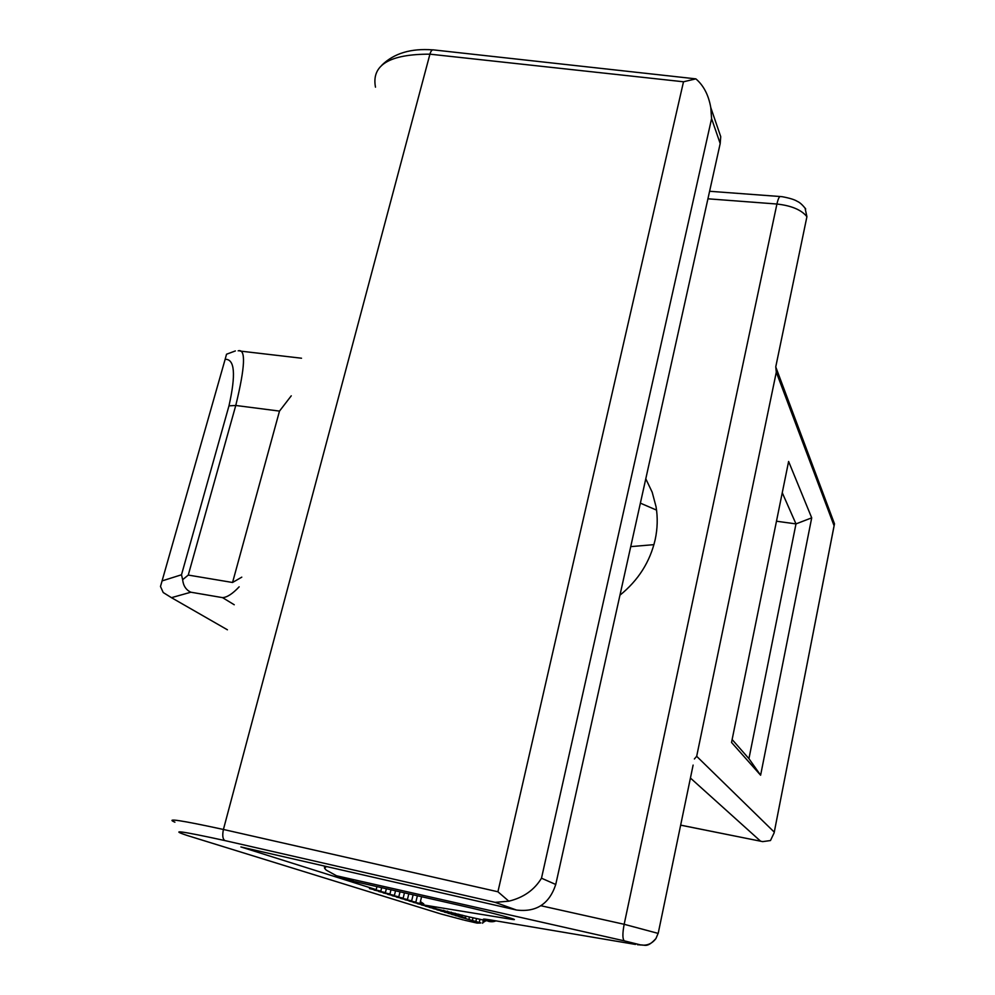 <?xml version="1.0" encoding="UTF-8"?>
<svg xmlns="http://www.w3.org/2000/svg" width="995" height="995" viewBox="0 0 995 995"><rect width="100%" height="100%" fill="white"/><g stroke="black" fill="none" stroke-linecap="round" stroke-linejoin="round"><path stroke-width="1.49" d="M732.133 739.534L748.936 758.663L795.988 523.905L811.709 517.848L760.615 775.217L748.936 758.663M811.709 517.848L788.612 461.469L731.536 742.457L760.615 775.217M782.257 492.749L795.988 523.905L776.473 521.218M653.939 544.651L630.731 546.628M637.559 944.765L640.382 944.852C646.725 945.996 651.912 943.894 655.941 938.546L658.28 932.974L693.117 765.093M805.03 207.992L806.92 216.686L775.777 366.769L776.299 372.18L696.674 756.299L694.386 758.961M833.051 519.987L834.494 523.843L774.122 832.877L770.466 840.551L762.68 841.621L680.655 825.129M640.382 503.147L656.551 510.112M775.777 366.769L775.926 366.06M645.78 478.794L652.185 492.189L656.053 506.729C657.857 517.587 657.558 528.594 655.158 539.738C650.009 561.889 638.28 580.371 619.947 595.184M291.261 395.823L279.495 411.097L235.765 405.475C245.205 366.72 246.001 348.511 238.178 350.837M420.014 903.273L423.721 903.87L420.412 901.594M467.401 916.519L425.288 906.134L431.619 907.179L420.288 904.132M353.909 881.321L336.546 875.787L326.236 870.127L324.619 868.336L326.335 866.508M324.382 866.06L324.619 868.336M234.248 604.761L222.544 597.634C227.096 597.373 232.631 593.779 239.148 586.826M241.785 577.15L232.556 582.485L188.266 575.073L182.645 579.699L181.5 574.774L228.974 405.848C236.026 374.431 234.745 358.921 225.144 359.307L226.524 354.232L235.367 350.937M222.544 597.634L190.853 592.212C186.028 589.948 183.291 585.781 182.645 579.699M190.853 592.212L171.463 597.672L163.217 592.535L160.493 586.49L225.144 359.307M480.958 922.95L458.869 916.681L465.536 917.85L455.312 915.574L461.991 916.731L451.718 914.442L458.409 915.599L448.086 913.298L454.777 914.455L444.404 912.141L451.096 913.298L440.673 910.972L447.377 912.116L436.892 909.791L443.608 910.935L433.074 908.584L439.79 909.729L429.206 907.365L435.922 908.51L425.288 906.134L432.017 907.266L421.32 904.89L428.049 906.022L417.303 903.634L424.032 904.754L413.236 902.353L419.965 903.472L409.107 901.06L415.848 902.166L404.94 899.741L411.669 900.848L400.711 898.423L407.44 899.517L396.42 897.067L403.162 898.162L392.08 895.711L398.808 896.793L387.677 894.331L394.406 895.4L383.212 892.925L389.953 893.995L378.697 891.508L385.426 892.565L374.108 890.065L380.836 891.122L369.468 888.61L376.197 889.654L376.943 886.595M508.818 901.184C523.469 897.627 534.365 889.965 541.491 878.199L711.587 118.629L710.791 107.609C708.577 95.047 703.602 85.47 695.866 78.866L683.503 81.777L497.923 891.769L508.818 901.184L495.124 902.353L516.442 910.027L240.889 846.944L376.197 889.654M495.124 902.353L224.945 840.588C222.693 839.183 222.196 835.464 223.415 829.469L429.927 54.165C430.872 50.919 432.116 49.501 433.658 49.912M711.587 118.629L720.193 143.541L555.745 884.48C549.364 903.945 536.268 912.452 516.442 910.027M720.193 143.541L720.728 136.651L716.761 125.059M485.697 920.897L482.786 922.651M483.309 920.375L482.65 923.26M475.921 921.134L476.468 918.808M472.501 920.052L472.986 917.962M461.991 916.731L462.364 915.164M458.409 915.599L458.745 914.181M454.777 914.455L455.076 913.186M447.377 912.116L447.601 911.171M443.608 910.935L443.77 910.251M415.848 902.166L417.378 895.761M411.669 900.848L413.124 894.791M407.44 899.517L408.808 893.821M398.808 896.793L400.015 891.831M389.953 893.995L390.973 889.779M385.426 892.565L386.358 888.734M381.682 887.677L380.836 891.122M419.965 903.472L421.581 896.706M451.096 913.298L451.357 912.191M479.304 922.203L479.901 919.616M394.406 895.4L395.525 890.811M403.162 898.162L404.443 892.826M469.478 917.079L469.043 918.957M465.536 917.85L465.946 916.121M480.025 923.061L477.04 923.086M479.217 922.788L476.991 923.074L464.478 920.213M695.866 78.866L433.671 49.912M186.625 835.303L439.939 913.659M440.698 913.895L463.546 919.977M696.674 756.299L774.172 832.031M776.299 372.18L834.021 525.571M806.92 216.686C801.435 209.858 791.448 205.642 776.921 204.025L707.918 198.801M658.18 933.409L624.163 924.293L776.921 204.025C778.165 198.552 779.421 196.065 780.702 196.562L782.169 196.699C789.582 198.08 794.632 199.634 797.318 201.376C799.843 202.433 802.629 204.982 805.714 209M181.5 574.774L162.384 580.806M188.266 575.073L235.765 405.475L228.974 405.848M232.556 582.485L279.495 411.097M640.382 944.852L624.35 940.872C622.472 939.168 622.41 933.633 624.163 924.293L540.919 905.736M171.463 597.672L227.42 629.798M690.43 778.04L760.566 841.161M635.469 944.429L489.938 919.853C482.015 918.547 481.182 918.907 487.413 920.922L468.098 916.706M624.35 940.872L336.546 875.787M422.738 904.828L510.821 919.193C525.534 921.743 492.425 912.713 460.2 905.462L354.879 881.607M506.094 916.805L510.821 919.193M494.677 920.661L488.197 921.183M493.682 920.487L487.413 920.922M491.518 920.126L489.938 919.853M187.744 835.651C168.317 829.283 180.717 830.937 224.945 840.588M174.921 822.206C164.722 817.815 180.891 820.228 223.415 829.469L497.923 891.769M375.488 87.174C371.272 65.085 389.418 54.091 429.927 54.165L683.503 81.777M541.491 878.199L555.745 884.48M774.122 832.877L834.22 525.099M301.522 358.225L239.969 351.048M775.864 367.242L834.494 523.843M655.941 938.546C646.738 948.658 644.698 944.305 640.146 945.001M488.744 921.407C491.53 921.967 493.918 921.793 495.896 920.86M780.043 196.512L709.597 191.276M680.655 825.166L761.187 841.322M720.728 136.651L710.791 107.609M381.981 65.036C394.095 53.307 410.96 48.245 432.589 49.862"/></g></svg>
